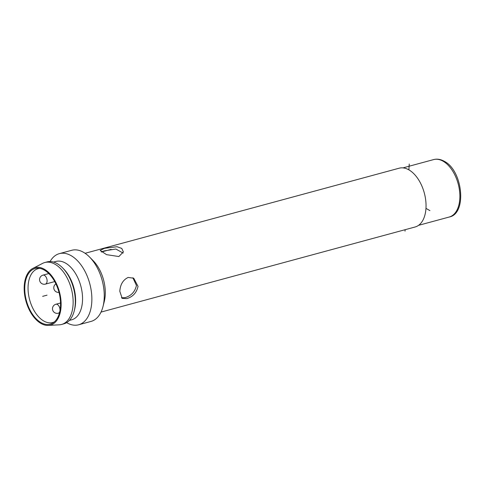 <?xml version="1.0" encoding="UTF-8"?>
<svg xmlns="http://www.w3.org/2000/svg" width="485" height="485" viewBox="0 0 485 485"><rect width="100%" height="100%" fill="white"/><g stroke="black" fill="none" stroke-linecap="round" stroke-linejoin="round"><path stroke-width="0.73" d="M32.853 268.405A29.761 17.369 -105.2 0 1 52.344 276.717A29.761 17.369 -105.2 0 1 61.055 306.872A29.761 17.369 74.8 0 1 48.3 325.411A29.761 17.369 74.8 0 1 24.25 285.823A29.761 17.369 -105.2 0 1 32.853 268.405L42.656 263.355A32.083 18.721 -105.2 0 1 44.832 262.512L47.021 261.918A32.083 18.721 -105.2 0 1 62.559 267.835A32.083 18.721 -105.2 0 1 75.248 304.234A32.083 18.721 74.8 0 1 74.229 310.909A32.083 18.721 74.8 0 1 63.802 323.859L61.613 324.453A32.083 18.721 74.8 0 1 59.309 324.817L48.3 325.411M44.832 262.512A32.083 18.721 -105.2 0 1 64.705 273.801A32.083 18.721 -105.2 0 1 73.059 304.829A32.083 18.721 74.8 0 1 61.613 324.453M24.826 286.15A28.833 16.823 74.8 0 1 38.382 268.193A28.833 16.823 74.8 0 1 60.48 306.538A28.833 16.823 74.8 0 1 53.174 322.804A28.833 16.823 74.8 0 1 33.798 316.068A28.833 16.823 74.8 0 1 24.826 286.15M54.338 321.913A27.9 16.284 74.8 0 1 52.671 322.537A27.9 16.284 74.8 0 1 35.387 312.722A27.9 16.284 74.8 0 1 28.118 285.744A27.9 16.284 74.8 0 1 38.079 268.678A27.9 16.284 74.8 0 1 39.837 268.375M121.426 297.808L125.1 297.638C131.217 295.82 135 291.77 136.449 285.477L132.89 277.796M118.886 256.541L106.554 254.655L100.171 250.442L104.505 248.32L117.024 246.719L121.759 248.423L123.378 251.897L118.886 256.541M123.123 253.091L115.885 249.023L104.348 250.86L101.232 251.842M102.996 306.55A36.854 21.504 74.8 0 0 104.166 298.887A36.854 21.504 -105.2 0 0 89.592 257.074L93.181 260.712A30.458 17.775 -105.2 0 1 105.221 295.268A30.458 17.775 74.8 0 1 104.257 301.603L102.996 306.55A36.854 21.504 74.8 0 1 91.016 321.422L78.625 324.78A36.854 21.504 74.8 0 1 66.639 322.646M85.099 253.291L399.173 168.198A30.458 17.775 -105.2 0 1 418.04 178.91A30.458 17.775 -105.2 0 1 425.969 208.368A30.458 17.775 74.8 0 1 415.105 226.992L101.025 312.085M138.025 286.38C136.625 292.691 132.89 296.778 126.821 298.621L122.202 298.396L119.801 291.315C120.286 284.477 123.069 279.851 128.155 277.444L133.745 278.214L138.025 286.38M89.592 257.074A36.854 21.504 -105.2 0 0 71.744 250.284L59.352 253.643A36.854 21.504 -105.2 0 0 50.082 261.536M59.352 253.643A36.854 21.504 -105.2 0 1 82.177 266.604A36.854 21.504 -105.2 0 1 91.774 302.24A36.854 21.504 74.8 0 1 78.625 324.78M69.379 320.421L71.695 319.791A30.228 17.636 74.8 0 0 82.48 301.306A30.228 17.636 -105.2 0 0 74.611 272.079A30.228 17.636 -105.2 0 0 55.89 261.445L53.568 262.07M62.559 267.835L63.602 268.89A30.228 17.636 -105.2 0 1 75.557 303.18A30.228 17.636 74.8 0 1 74.599 309.466L74.229 310.909M42.65 296.347L47.027 295.159M425.969 208.368L429.928 210.629M405.03 231.169L405.12 229.702M408.885 169.847L409.249 164.027M443.108 161.202A29.761 17.369 -105.2 0 0 433.62 159.589C437.1 158.68 440.671 159.256 444.333 161.323C462.878 170.55 467.225 213.891 449.183 217.037A29.761 17.369 -105.2 0 0 459.61 191.411A29.761 17.369 -105.2 0 0 443.108 161.202M46.057 283.78A4.65 2.716 -105.2 0 0 46.657 278.335A4.65 2.716 -105.2 0 0 42.995 275.128A4.65 4.65 0 0 0 40.085 281.755A4.65 4.65 0 0 0 45.432 284.107A4.65 2.716 -105.2 0 0 46.057 283.78M59.976 310.642A4.65 2.716 -105.2 0 0 58.867 305.993A4.65 2.716 -105.2 0 0 55.908 304.24A4.65 4.65 0 0 0 52.998 310.861A4.65 4.65 0 0 0 58.345 313.213A4.65 2.716 -105.2 0 0 58.97 312.886A4.65 2.716 -105.2 0 0 59.8 311.534M403.005 167.883L433.62 159.589M418.573 225.331L449.183 217.037M101.438 251.994L111.107 249.375M55.908 283.858A4.65 4.65 0 0 0 59.006 292.376M48.803 273.558L42.995 275.128M54.744 281.585L45.432 284.107M60.54 302.986L55.908 304.24M59.467 312.91L58.345 313.213"/></g></svg>
